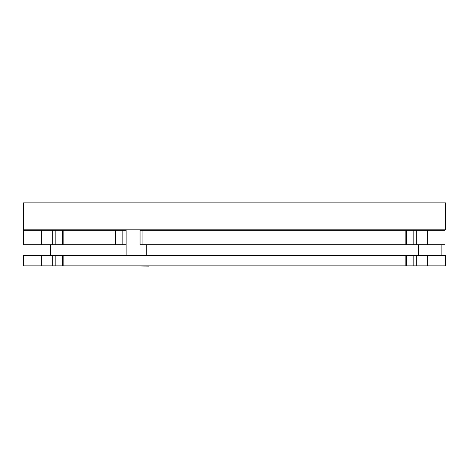 <?xml version="1.0" encoding="UTF-8"?>
<svg xmlns="http://www.w3.org/2000/svg" width="469" height="469" viewBox="0 0 469 469"><rect width="100%" height="100%" fill="white"/><g stroke="black" fill="none" stroke-linecap="round" stroke-linejoin="round"><path stroke-width="0.7" d="M186.621 229.839L186.621 230.343M282.379 229.839L282.379 230.343M148.82 266.128L123.623 265.876M443.662 265.876L418.459 265.876M52.323 255.541L52.323 265.876L23.45 265.876L23.45 255.541L63.848 255.541L63.848 265.876L62.4 265.876L62.4 255.541M420.459 265.876L416.677 265.876L416.677 255.541L427.365 255.541L427.365 265.876L420.459 265.876M63.848 265.876L416.677 265.876M405.152 265.876L405.152 255.541L416.677 255.541M52.323 265.876L62.4 265.876M405.152 255.541L63.848 255.541M441.141 255.541L441.141 244.707M441.141 230.343L441.141 229.839M420.98 255.541L420.98 244.707M420.98 230.343L420.98 229.839M418.459 255.541L418.459 244.707M50.541 255.541L50.541 244.707M115.632 244.707L115.632 230.343L122.837 230.343L122.837 244.707L62.4 244.707L62.4 230.343L63.848 230.343L63.848 244.707M52.323 230.343L52.323 244.707L23.45 244.707L23.45 230.343L62.4 230.343M420.459 244.707L416.677 244.707L416.677 230.343L427.365 230.343L427.365 244.707L420.459 244.707M405.152 244.707L405.152 230.343L142.91 230.343L142.91 244.707L416.677 244.707M405.152 230.343L416.677 230.343M52.323 244.707L62.4 244.707M445.55 229.839L23.45 229.839L23.45 202.872L445.55 202.872L445.55 229.839M115.632 230.343L63.848 230.343M427.365 244.707L444.975 244.707L444.975 230.343L427.365 230.343M122.837 230.343L126.138 230.343M142.91 244.707L140.055 244.707L140.055 230.343L142.91 230.343M122.837 244.707L126.138 244.707M427.365 255.541L445.55 255.541L445.55 265.876L427.365 265.876M41.635 265.876L41.635 255.541M413.84 255.541L413.84 265.876M41.635 244.707L41.635 230.343M413.84 230.343L413.84 244.707M55.16 230.343L55.16 244.707M55.16 255.541L55.16 265.876M146.299 230.343L146.299 229.839L146.299 230.343M126.138 255.541L126.138 229.839M444.975 244.707L444.975 230.343M406.6 244.707L406.6 230.343M406.6 265.876L406.6 255.541M146.299 255.541L146.299 244.707"/></g></svg>
